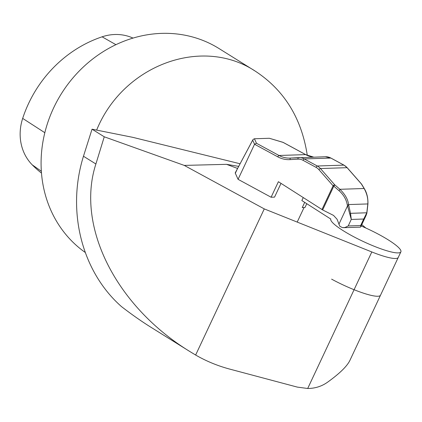<?xml version="1.0" encoding="UTF-8"?>
<svg xmlns="http://www.w3.org/2000/svg" width="422" height="422" viewBox="0 0 422 422"><rect width="100%" height="100%" fill="white"/><g stroke="black" fill="none" stroke-linecap="round" stroke-linejoin="round"><path stroke-width="0.63" d="M330.785 218.886A38.729 6.652 25.2 0 0 351.969 235.798A38.729 6.652 25.2 0 0 400.9 251.813A38.729 6.652 25.2 0 0 361.148 225.965M331.613 279.148A38.729 6.652 25.2 0 0 380.544 295.163L400.9 251.813M371.814 251.95L307.691 388.488C315.229 388.446 321.96 386.272 327.883 381.973C339.62 373.496 346.931 366.365 349.827 360.567L398.268 257.415A38.729 6.652 25.2 0 1 371.814 251.95L264.267 208.901L195.639 355.039L190.174 351.726C115.929 306.372 75.659 226.181 95.894 163.989L104.255 136.797L184.25 165.403L226.54 164.337L237.565 168.447M238.667 166.379L226.54 164.337M104.255 136.797L92.043 129.185L132.793 137.34L240.065 163.762M307.691 388.488L297.32 387.101L229.8 369.118C217.689 365.879 206.305 361.19 195.639 355.039M365.9 228.054L361.775 224.631M264.267 208.901L184.25 165.403M190.174 351.726L151.071 327.345C141.676 321.485 131.833 314.585 121.536 306.641C81.857 271.763 66.333 211.19 83.466 156.24L92.043 129.185M133.02 38.091A48.166 43.366 121.9 0 0 102.092 36.819A118.308 106.518 121.9 0 0 22.677 118.403A48.166 43.366 121.9 0 0 32.23 164.838A118.308 106.518 121.9 0 0 41.483 173.094M307.295 155.407C301.635 118.292 284.296 90.208 255.284 71.154L218.981 48.519A121.99 109.825 121.9 0 0 97.271 55.614A121.99 109.825 121.9 0 0 41.562 174.022A121.99 109.825 121.9 0 0 85.27 252.477M255.284 71.154C201.858 35.844 123.082 65.115 96.638 130.103M313.636 157.126A24.397 22.777 88.1 0 1 305.633 154.616L283.12 142.404L269.452 138.305M252.699 140.167L253.153 139.408L254.424 138.759L256.47 143.269L254.55 144.25L252.699 140.167L237.375 168.879A1.524 0.607 -151.9 0 1 237.401 168.747A1.524 0.607 -151.9 0 1 237.496 168.652M322.64 209.94L333.533 215.41L337.051 219.229L339.847 226.313L342.511 227.627L344.959 227.511L348.208 225.949L351.268 219.435L347.306 205.008C346.362 199.511 343.603 194.742 339.035 190.697L333.807 186.16L322.64 209.94L278.399 181.703L271.098 197.238L238.077 179.329L254.55 144.25L277.797 156.852A1.524 0.48 -61.5 0 1 278.984 155.475A24.397 22.777 -91.9 0 0 289.993 158.108A24.397 22.777 -91.9 0 0 290.531 158.081L298.438 157.622A1.524 0.549 -93.3 0 1 298.449 157.622A12.201 11.389 88.1 0 1 298.718 157.612A12.201 11.389 88.1 0 1 304.22 158.925L317.27 165.999A12.201 11.389 88.1 0 1 320.44 168.542L334.678 184.762A1.524 0.364 130.9 0 1 333.807 186.16L333.095 185.817L318.863 169.602A10.671 9.964 -91.9 0 0 316.083 167.376L303.038 160.302A10.671 9.964 -91.9 0 0 297.985 159.163L290.067 159.621A25.921 24.202 88.1 0 1 277.797 156.852M269.231 138.279L254.424 138.759M330.732 219.018L301.851 200.555L303.244 197.586M281.01 183.37L274.553 197.121L271.098 197.238M235.318 173.247L237.375 168.879L235.218 172.936A18.299 3.144 25.2 0 0 235.318 173.247L238.077 179.329M306.768 203.699L304.974 207.513L302.242 207.603L304.7 202.375M364.397 188.761L365.262 190.343C367.219 194.278 368.111 198.867 367.926 204.095A1.524 0.406 -177.2 0 0 367.826 203.942C368.179 198.73 366.945 193.587 364.128 188.507A1.524 0.997 148.8 0 1 364.397 188.761L361.596 184.15A1.524 0.997 148.8 0 0 361.327 183.897A1.524 0.359 -41.3 0 1 361.438 183.934A1.524 0.359 -41.3 0 1 361.464 183.987M367.926 204.095L366.86 213.252A1.524 0.944 -165.8 0 1 366.755 213.463L365.985 215.663L363.701 219.034L366.802 212.793L367.826 203.942L348.561 204.564A1.524 0.38 171 0 1 347.306 205.008M321.954 209.549L333.095 185.817A1.524 0.359 -41.3 0 1 334.678 184.762L339.91 189.293C345.085 194.294 347.971 199.384 348.561 204.564L350.55 213.321L351.268 219.435L363.701 219.034L360.641 225.548L360.72 226.878L360.351 227.147L343.608 227.685M366.032 215.568L366.86 213.252A1.524 0.944 -165.8 0 0 366.802 212.793L350.55 213.321A1.524 0.923 159.7 0 1 349.954 214.007M348.72 205.561A1.524 0.38 171 0 1 347.464 206.005L338.871 224.304M318.863 169.602A1.524 0.359 -41.3 0 1 320.44 168.542L347.095 167.682L361.327 183.897L364.128 188.507L339.91 189.293A1.524 0.364 130.9 0 1 339.035 190.697M95.894 163.989L83.466 156.24M102.092 36.819L115.918 44.679M22.677 118.403L44.827 132.708M32.23 164.838L41.351 171.269M256.47 143.269L278.984 155.475L305.633 154.616A1.524 0.48 -61.5 0 1 305.723 154.631A1.524 0.48 -61.5 0 1 305.786 154.695M347.227 167.829A1.524 0.359 -41.3 0 0 347.206 167.713A1.524 0.359 -41.3 0 0 347.095 167.682A12.201 11.389 -91.9 0 0 343.919 165.134L330.874 158.06L304.22 158.925A1.524 0.48 -61.5 0 0 303.038 160.302M331.027 158.144A1.524 0.48 -61.5 0 0 330.964 158.081A1.524 0.48 -61.5 0 0 330.874 158.06A12.201 11.389 -91.9 0 0 325.367 156.747L290.526 158.081A1.524 0.549 -93.3 0 1 290.531 158.081L289.993 158.108M361.596 184.15A1.524 1.524 0 0 0 361.438 183.934L347.206 167.713L344.009 165.155A1.524 0.48 -61.5 0 0 343.919 165.134L317.27 165.999A1.524 0.48 -61.5 0 0 316.083 167.376M325.367 156.747L330.964 158.081L344.009 165.155A1.524 0.48 -61.5 0 1 344.072 165.218M297.985 159.163A1.524 0.549 -93.3 0 1 298.444 157.622M290.067 159.621A1.524 0.549 -93.3 0 1 290.526 158.081M360.641 225.548L348.208 225.949M283.125 142.378L305.723 154.631L313.651 157.126M283.009 142.33L269.363 138.274M252.836 139.84L235.223 172.899M297.204 222.083L304.035 207.545M360.72 226.878L365.99 215.663"/></g></svg>
